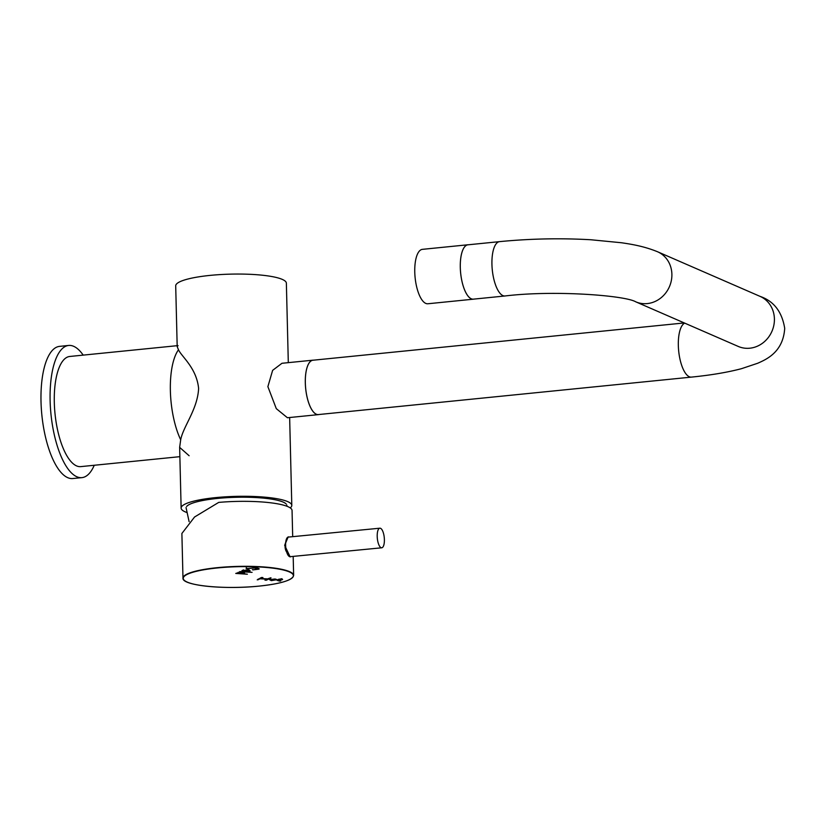 <?xml version="1.0" encoding="UTF-8"?>
<svg xmlns="http://www.w3.org/2000/svg" width="826" height="826" viewBox="0 0 826 826"><rect width="100%" height="100%" fill="white"/><g stroke="black" fill="none" stroke-linecap="round" stroke-linejoin="round"><path stroke-width="1.24" d="M186.655 506.462A50.427 9.458 -1.4 0 1 230.588 497.489A50.427 9.458 -1.4 0 1 283.111 502.063A50.427 9.458 -1.4 0 1 286.199 504.025M186.614 512.43A55.352 10.377 -1.4 0 1 185.261 511.893A55.352 10.377 -1.4 0 1 181.131 508.104A55.352 10.377 -1.4 0 1 225.653 496.818A55.352 10.377 -1.4 0 1 287.665 501.599A55.352 10.377 -1.4 0 1 291.795 505.398A55.352 10.377 -1.4 0 1 290.256 507.907M189.123 455.735L179.645 447.372L180.688 439.793C183.186 426.453 197.59 409.397 198.612 388.437C196.567 367.838 181.524 356.615 178.488 349.77L177.187 346.59L175.701 285.868A55.352 10.377 -1.4 0 1 220.222 274.583A55.352 10.377 -1.4 0 1 282.234 279.374A55.352 10.377 -1.4 0 1 286.364 283.163L288.305 362.645M319.073 414.507A27.372 10.077 -95.7 0 1 318.413 414.631A27.372 10.077 -95.7 0 1 305.31 382.892A27.372 10.077 -95.7 0 1 312.94 360.177A27.372 10.077 -95.7 0 1 313.622 360.167M312.94 360.177L281.965 363.285L272.621 370.368L267.882 386.651L276.297 408.653L287.427 417.739L318.413 414.631M177.187 346.59L178.065 345.598M179.872 456.664L80.803 466.618A55.352 20.371 -95.7 0 1 54.309 402.427A55.352 20.371 -95.7 0 1 69.745 356.471L177.156 345.681M381.746 547.793L290.163 556.683A9.84 3.49 -95.5 0 1 285.62 545.17A9.84 3.49 -95.5 0 1 288.264 537.096L379.846 528.196A9.84 3.49 -95.5 0 1 384.389 539.708A9.84 3.49 -95.5 0 1 381.746 547.793A9.84 3.49 -95.5 0 1 377.203 536.27A9.84 3.49 -95.5 0 1 379.846 528.196M83.189 355.118A66.421 24.45 84.3 0 0 73.679 346.321A66.421 24.45 84.3 0 0 68.641 345.454A66.421 24.45 84.3 0 0 50.407 407.28A66.421 24.45 84.3 0 0 76.87 476.767A66.421 24.45 84.3 0 0 81.908 477.635A66.421 24.45 84.3 0 0 94.257 465.265M68.641 345.454L59.534 346.373A66.421 24.45 84.3 0 0 41.3 408.189A66.421 24.45 84.3 0 0 67.763 477.676A66.421 24.45 84.3 0 0 72.812 478.543L81.908 477.635M292.693 536.673L292.053 510.447A55.352 10.377 178.6 0 0 218.704 502.404L194.564 517.004L181.885 533.482L182.98 578.128A55.352 10.377 -1.4 0 1 218.105 567.586A55.352 10.377 -1.4 0 1 293.643 575.423L293.178 556.394M289.038 537.024L288.202 536.859L284.671 545.305L290.153 556.93L290.804 556.621M285.713 542.517A5.162 1.828 84.5 0 0 285.042 546.254A5.162 1.828 84.5 0 0 286.612 551.861M276.514 579.387L276.534 580.017L274.728 579.026L269.534 579.645L271.341 580.637L276.886 579.687M270.649 577.818L267.614 578.892L260.83 578.51L262.905 577.539L261.543 577.467L257.227 579.852L260.262 578.789L267.046 579.16L264.981 580.131L266.333 580.203L271.042 577.88M246.251 568.505L248.884 569.537L247.697 568.536L254.15 568.051C257.082 568.412 258.208 568.753 257.516 569.083L253.066 569.888L258.951 569.124C259.705 568.608 258.29 568.154 254.718 567.782L246.2 568.68M252.343 569.764L253.055 569.61M257.475 568.102L257.516 569.083M242.018 570.498L244.692 571.375L250.206 570.88L247.532 569.992L241.966 570.632M244.465 572.965L242.08 572.428L235.751 573.43L247.356 574.215L242.637 573.657L244.548 573.13M239.912 571.571L252.085 572.346L239.519 571.654M277.753 580.389L280.695 581.019L279.116 580.461L282.616 579.553L281.48 579.346L282.007 578.737L278.445 579.325L279.549 579.542L277.526 580.606M279.684 581.091L279.095 579.738M277.732 579.666L279.002 580.306M279.539 579.232L280.086 579.263M281.47 578.747L281.48 579.346M280.923 578.892L281.47 578.923M280.892 578.902L280.912 579.615M237.062 572.924L238.27 573.017L238.249 572.294M242.617 572.934L244.331 572.625M243.04 573.244C242.452 572.666 240.862 572.583 238.27 572.986L243.04 573.244L243.05 572.439M248.771 570.477L249.679 570.312M242.524 570.343L243.453 570.601L243.433 569.868M248.76 570.838C247.996 570.239 246.22 570.136 243.464 570.539C244.228 571.127 245.993 571.231 248.76 570.838L248.76 570.054M248.74 570.105L248.76 570.714M257.536 568.742L258.662 568.505M246.241 567.772L247.821 568.825M267.046 579.14L267.583 578.881M260.273 578.055L260.82 578.086M260.242 578.076L260.262 578.789M260.82 577.808L260.83 578.51M269.524 578.923L271.186 579.893M275.409 579.615L276.4 579.346M275.388 578.995L275.409 579.718L274.16 579.305C270.897 579.532 270.154 579.873 271.909 580.358C275.172 580.131 275.915 579.78 274.16 579.305L274.149 579.026M270.649 579.212L270.66 579.935L271.909 580.358M473.897 299.095A27.341 10.067 -95.7 0 1 473.381 299.188A27.341 10.067 -95.7 0 1 471.481 298.909A27.341 10.067 -95.7 0 1 460.423 270.453A27.341 10.067 -95.7 0 1 467.908 244.775A27.341 10.067 -95.7 0 1 468.435 244.764M473.381 299.188L427.858 303.761A27.341 10.067 -95.7 0 1 425.958 303.472A27.341 10.067 -95.7 0 1 414.9 275.027A27.341 10.067 -95.7 0 1 422.396 249.349L467.908 244.775M473.37 299.157A27.31 10.046 -95.7 0 1 471.295 298.795A27.31 10.046 -95.7 0 1 460.423 270.226A27.31 10.046 -95.7 0 1 467.919 244.816L499.554 241.636A27.31 10.046 -95.7 0 0 491.935 264.299A27.31 10.046 -95.7 0 0 502.931 295.615A27.31 10.046 -95.7 0 0 505.006 295.976L473.37 299.157M684.269 322.945L312.951 360.229A27.31 10.046 84.3 0 0 305.455 385.639A27.31 10.046 84.3 0 0 316.327 414.218A27.31 10.046 84.3 0 0 318.402 414.569L691.403 377.11C710.835 375.169 727.53 372.361 741.48 368.685L757.7 363.254C766.146 359.496 783.234 352.258 784.7 328.325C782.015 311.732 773.797 301.087 760.044 296.369L657.527 251.744C643.402 245.972 630.248 244.062 621.493 242.751L590.879 239.757C560.596 238.033 530.158 238.662 499.554 241.636M180.688 439.793A55.352 20.371 -95.7 0 1 170.373 390.77A55.352 20.371 -95.7 0 1 178.488 349.77M218.198 567.875A55.105 10.335 178.6 0 0 187.027 582A55.105 10.335 178.6 0 0 258.424 586.171A55.105 10.335 178.6 0 0 289.596 572.036A55.105 10.335 178.6 0 0 218.198 567.875M278.868 580.296L278.878 581.019M258.817 568.608L258.827 569.186M247.831 568.908L247.841 569.548M266.323 579.501L266.333 580.203M258.177 579.047L258.197 579.759M760.044 296.369A27.31 24.863 -66.5 0 1 774.406 318.867A27.31 24.863 -66.5 0 1 738.248 346.435L635.731 301.81A27.31 24.863 -66.5 0 0 671.889 274.242A27.31 24.863 -66.5 0 0 657.527 251.744M684.692 323.121A27.31 10.046 84.3 0 0 678.332 345.444A27.31 10.046 84.3 0 0 689.328 376.759A27.31 10.046 84.3 0 0 691.403 377.11M291.795 505.398L289.647 417.522M181.131 508.104L179.645 447.372M286.829 506.214L286.859 505.099M189.113 521.66L186.036 507.567M182.98 578.128C181.761 585.541 224.156 589.723 258.445 586.171C280.788 583.827 292.518 580.244 293.643 575.423M278.992 579.842L279.002 580.564M635.731 301.81C625.127 295.471 554.483 289.967 505.006 295.976"/></g></svg>
